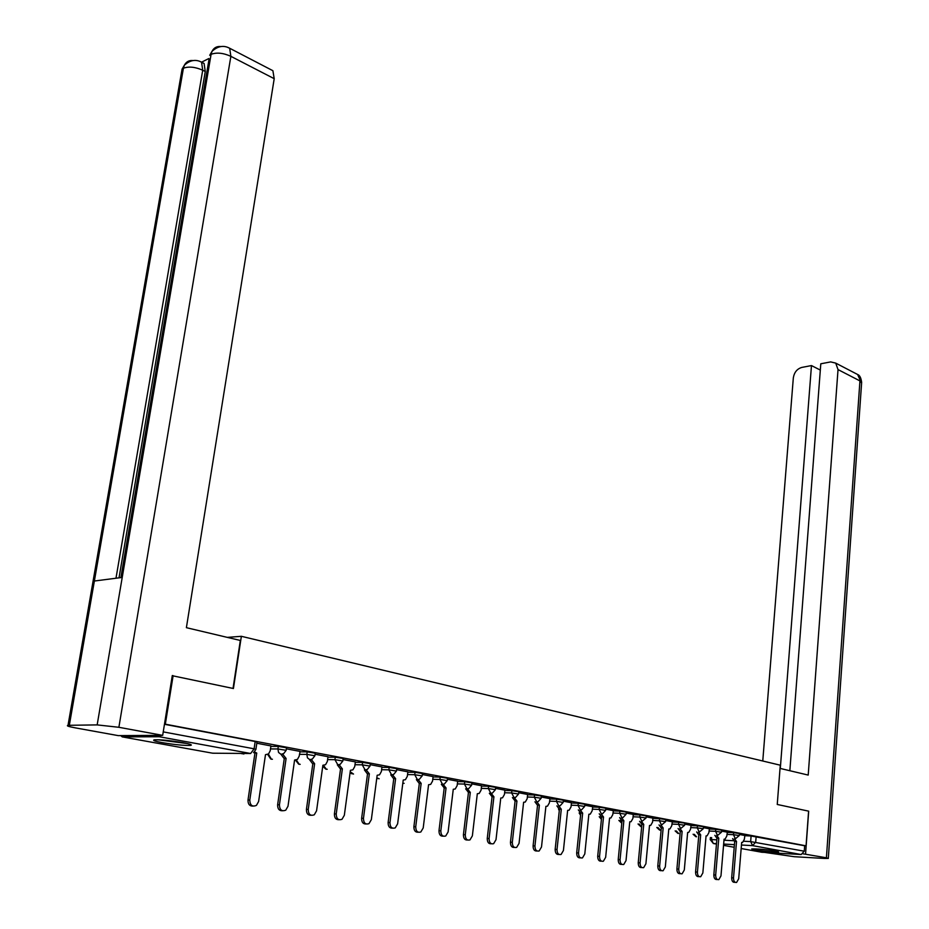 <?xml version="1.0" encoding="UTF-8"?>
<svg xmlns="http://www.w3.org/2000/svg" width="929" height="929" viewBox="0 0 929 929"><rect width="100%" height="100%" fill="white"/><g stroke="black" fill="none" stroke-linecap="round" stroke-linejoin="round"><path stroke-width="1.39" d="M286.19 750.121L286.527 747.787L278.294 746.405L277.934 748.96L286.155 750.33L283.728 753.547L281.011 754.313L278.549 752.455L277.934 748.96L270.49 748.925M314.931 755.532L315.256 753.222L307.197 751.886L306.837 754.406L314.896 755.73L312.376 759.005L309.845 759.667L307.453 757.843L306.837 754.406L299.452 754.348M342.871 760.793L343.184 758.505L335.288 757.205L334.939 759.69L342.847 760.99L340.235 764.288L337.877 764.881L334.939 759.69L327.6 759.608M370.044 765.914L370.334 763.65L362.6 762.384L362.275 764.834L370.021 766.088L367.338 769.421L365.132 769.944L362.275 764.834L354.983 764.73M396.474 770.884L396.764 768.643L389.17 767.424L388.856 769.839L396.451 771.058L393.699 774.403L391.643 774.867L388.856 769.839L381.61 769.711M422.196 775.727L422.474 773.509L415.031 772.324L414.729 774.705L422.184 775.901L419.374 779.257L417.446 779.663L414.729 774.705L407.529 774.565M447.244 780.453L447.523 778.247L440.207 777.085L439.916 779.454L447.232 780.604L444.376 783.971L442.564 784.331L439.916 779.454L432.763 779.292M471.642 785.04L471.897 782.868L464.721 781.73L464.442 784.064L471.63 785.191L468.739 788.558L467.032 788.884L464.442 784.064L457.347 783.89M495.412 789.522L495.656 787.362L488.608 786.259L488.34 788.558L495.401 789.662L492.463 793.018L490.872 793.32L488.34 788.558L481.292 788.373M518.579 793.877L518.812 791.752L511.879 790.672L511.624 792.948L518.556 794.016L515.607 797.372L514.097 797.628L511.624 792.948L504.621 792.739M541.154 798.139L541.386 796.025L534.57 794.969L534.326 797.221L541.142 798.266L538.158 801.611L536.741 801.843L534.326 797.221L527.37 797.001M563.183 802.284L563.404 800.194L556.703 799.161L556.459 801.39L563.171 802.401L560.164 805.733L558.828 805.942L556.459 801.39L549.55 801.146M584.666 806.326L584.875 804.259L578.279 803.26L578.059 805.455L584.655 806.442L581.635 809.763L580.37 809.949L578.059 805.455L571.196 805.199M605.627 810.274L605.836 808.218L599.344 807.243L599.124 809.414L605.615 810.39L602.584 813.688L601.4 813.862L599.124 809.414L592.319 809.159M626.1 814.129L626.297 812.097L619.91 811.145L619.689 813.293L626.088 814.234L623.045 817.52L621.919 817.671L619.689 813.293L612.931 813.014M646.073 817.892L646.27 815.883L639.976 814.942L639.779 817.067L646.061 817.996L641.951 821.399L639.779 817.067L633.055 816.788M665.594 821.573L665.779 819.575L659.578 818.658L659.381 820.76L665.582 821.666L661.518 825.033L659.381 820.76L652.715 820.47M684.65 825.161L684.836 823.187L678.727 822.293L678.542 824.36L684.65 825.254L680.632 828.587L678.542 824.36L671.911 824.069M703.288 828.668L703.45 826.705L697.447 825.835L697.261 827.89L703.276 828.761L699.305 832.059L697.261 827.89L690.677 827.588M721.496 832.105L721.659 830.154L715.736 829.307L715.562 831.327L721.485 832.187L717.56 835.45L715.562 831.327L709.024 831.025M739.298 835.461L739.461 833.534L733.62 832.698L733.445 834.695L739.287 835.531L735.408 838.771L733.445 834.695L726.954 834.381M754.464 849.849C765.229 851.463 773.288 852.172 778.63 851.951L775.994 851.057C765.206 849.431 757.112 848.734 751.735 848.943L754.464 849.849M162.261 742.631C175.105 744.756 184.523 745.673 190.55 745.383C192.651 744.93 190.085 744.013 182.862 742.631C169.995 740.494 160.496 739.565 154.365 739.832C152.228 740.308 154.864 741.237 162.261 742.631M173.119 675.662L165.327 724.179L806.058 845.843L808.602 811.145L777.248 804.468L780.279 765.194L241.366 636.307L233.423 688.517L172.271 675.708M120.724 735.594L122.256 736.894L159.265 736.732L161.332 735.373M164.468 724.19L165.327 724.179M744.652 835.694L751.096 836.007L750.655 841.604L804.247 851.196L801.181 854.541L761.699 852.23M804.247 851.196L804.653 845.773L806.058 845.843M716.677 835.403L718.791 838.213L715.678 875.037C715.725 878.335 716.782 879.868 718.849 879.624L720.974 875.896L724.063 839.189L725.073 839.131L726.815 835.995L727.337 832.187L721.578 831.095M698.503 832.024L700.675 834.869L697.424 872.099C697.47 875.455 698.562 876.999 700.687 876.732L702.847 872.97L706.063 835.868L707.108 835.798L708.885 832.639L709.408 828.796L703.369 827.658M679.912 828.552L682.13 831.455L678.751 869.103C678.809 872.517 679.923 874.073 682.118 873.783L684.301 869.985L687.646 832.477L688.749 832.396L690.537 829.225L691.083 825.335L684.743 824.128M660.891 825.01L663.155 827.96L659.648 866.025C659.695 869.498 660.856 871.077 663.109 870.752L665.327 866.931L668.799 829.005L669.948 828.912L671.76 825.718L672.329 821.782L665.687 820.528M652.924 818.147L646.178 816.835M633.288 814.431L626.204 813.061M601.075 813.85L603.502 816.974L599.553 856.352C599.611 860.033 600.877 861.659 603.362 861.229L605.65 857.328L609.563 818.089L610.899 817.961L612.757 814.71L613.372 810.634L605.743 809.194M580.172 809.949L582.657 813.13L578.546 852.973C578.604 856.724 579.917 858.373 582.483 857.897L584.794 853.972L588.858 814.269L590.263 814.129L592.145 810.854L592.772 806.744L584.782 805.234M571.451 802.749L563.299 801.17M536.788 801.855L539.389 805.153L534.941 845.947C535.011 849.872 536.416 851.545 539.157 850.976L541.502 847.004L545.904 806.349L547.471 806.175L549.364 802.877L550.038 798.661L541.282 797.012M527.649 794.469L518.707 792.739M504.911 790.161L495.54 788.361M481.594 785.76L471.781 783.867M457.66 781.231L447.395 779.257M433.1 776.586L422.358 774.519M407.877 771.825L396.637 769.653M381.982 766.924L370.207 764.66M355.366 761.896L343.045 759.527M328.007 756.717L315.105 754.243M282.706 754.151L286.097 758.47L279.432 804.828C279.664 809.937 281.777 811.714 285.784 810.146L288.002 806.209L294.586 760.038L297.454 759.399L299.184 756.183L300.102 751.41L286.376 748.809M270.931 745.929L256.81 743.223M270.862 746.393L278.294 746.405M299.812 751.84L307.197 751.886M327.949 757.135L335.288 757.205M355.308 762.291L362.6 762.384M381.924 767.308L389.17 767.424M407.831 772.185L415.031 772.324M433.053 776.934L440.207 777.085M457.625 781.568L464.721 781.73M481.559 786.073L488.608 786.259M504.877 790.474L511.879 790.672M527.614 794.759L534.57 794.969M549.794 798.94L556.703 799.161M571.428 803.016L578.279 803.26M592.539 806.999L599.344 807.243M613.14 810.889L619.91 811.145M633.253 814.675L639.976 814.942M652.913 818.379L659.578 818.658M672.097 822.002L678.727 822.293M690.862 825.544L697.447 825.835M709.199 829.005L715.736 829.307M727.117 832.384L733.62 832.698M227.303 637.375L241.366 636.307M734.444 838.724L736.523 841.477L733.515 877.917C733.562 881.156 734.595 882.666 736.604 882.445L738.706 878.741L741.667 842.429L742.631 842.382L744.361 839.27L744.861 835.496L739.379 834.463M164.456 724.283L255.185 741.505L256.961 742.19L255.916 749.262M804.653 845.773L751.096 836.007M736.523 841.477L734.525 841.36L732.609 838.632M735.222 882.353L734.769 882.318C732.76 882.527 731.727 881.017 731.68 877.777L734.688 841.384M718.791 838.213L716.793 838.086L714.842 835.322M717.385 879.519L717.014 879.496C714.947 879.728 713.89 878.207 713.832 874.909L716.967 838.121M700.675 834.869L698.654 834.753L696.669 831.931M699.154 876.628L698.852 876.604C696.715 876.871 695.635 875.327 695.577 871.971L698.84 834.788M780.035 768.399L808.207 775.076L838.028 369.591L835.717 363.111L830.677 361.904L820.795 363.796L789.847 770.722M803.062 853.809L826.404 857.792L828.296 858.442L823.988 858.431L794.225 856.701L765.391 852.508M820.319 370.079L811.47 365.573L801.773 367.431C797.036 368.871 794.214 372.378 793.32 377.94L762.767 761.014M811.47 365.573L780.302 768.469M808.694 811.203L805.571 853.948M233.028 688.435L240.332 640.464L186.392 627.679L274.206 78.686L230.868 56.332L118.877 727.291L162.68 735.362L172.295 675.534L172.922 675.673M118.877 727.291L97.162 724.899L122.222 577.432L94.375 581.02L69.327 725.294L97.162 724.899M69.327 725.294L68.014 725.363C66.156 725.77 68.491 726.583 75.04 727.813L118.215 735.617L162.68 735.362M208.839 58.539L201.581 62.173M270.943 69.698L272.894 70.709L274.206 78.686M201.848 62.51L204.09 63.451L205.263 71.487L119.017 577.85M205.263 71.487L202.719 70.209L201.558 62.162L199.421 61.221M115.986 578.233L202.719 70.209C195.253 66.934 188.819 66.261 183.419 68.212L184.383 65.193C186.264 61.674 189.191 60.13 193.174 60.548M227.396 47.24L229.672 48.25L230.868 56.332C223.274 52.918 216.678 52.245 211.092 54.323L212.009 51.35C213.891 47.716 216.863 46.113 220.928 46.555M770.524 850.232L759.922 849.141M758.087 849.013L772.371 850.488M185.812 743.212L159.463 739.809M157.791 739.739L187.426 743.572M682.13 831.455L680.109 831.339L678.077 828.471M680.492 873.666L680.272 873.643C678.077 873.945 676.962 872.377 676.904 868.975L680.295 831.374M663.155 827.96L661.134 827.844L659.044 824.917M661.402 870.636L661.262 870.624C659.009 870.949 657.848 869.37 657.802 865.898L661.32 827.878M641.416 821.375L643.739 824.383L641.904 824.302L639.582 821.294M641.858 867.523L641.811 867.523C639.489 867.883 638.293 866.292 638.235 862.751L641.904 824.302M643.739 824.383L640.093 862.878C640.139 866.42 641.335 868.011 643.658 867.651L645.899 863.807L649.51 825.451L650.73 825.347L652.553 822.13L652.936 818.112M621.489 817.659L623.858 820.725L621.826 820.609L619.643 817.578M621.873 864.365C619.48 864.725 618.261 863.111 618.215 859.534L622.024 820.644M623.858 820.725L620.061 859.65C620.119 863.262 621.35 864.876 623.754 864.481L626.018 860.614L629.769 821.805L631.046 821.7L632.893 818.461L633.288 814.408M603.502 816.974L601.469 816.858L599.228 813.769M601.423 861.137C598.984 861.485 597.753 859.848 597.707 856.236L601.667 816.893M582.657 813.13L580.613 813.014L578.326 809.867M580.486 857.827C577.989 858.152 576.735 856.492 576.688 852.857L580.811 813.049M558.747 805.942L561.29 809.194L559.235 809.078L556.901 805.873M559.014 854.448C556.483 854.75 555.194 853.066 555.159 849.385L559.444 809.113M561.29 809.194L557.017 849.501C557.075 853.345 558.434 854.994 561.081 854.471L563.415 850.534L567.642 810.355L569.129 810.204L571.021 806.918L571.463 802.714M539.389 805.153L537.334 805.048L534.941 801.785M537.02 850.976C534.419 851.254 533.118 849.547 533.095 845.843L537.554 805.083M514.271 797.663L516.942 801.019L515.096 800.949L512.425 797.581M514.469 847.411C511.809 847.678 510.474 845.936 510.462 842.197L515.096 800.949M516.942 801.019L512.309 842.313C512.39 846.319 513.842 848.003 516.675 847.376L519.044 843.393L523.619 802.25L525.28 802.041L527.173 798.731L527.649 794.434M491.174 793.354L493.914 796.768L492.08 796.71L489.339 793.273M491.325 843.753C488.619 843.996 487.26 842.231 487.249 838.469L492.08 796.71M493.914 796.768L489.095 838.573C489.188 842.673 490.698 844.38 493.624 843.683L496.005 839.688L500.766 798.034L502.519 797.802L504.424 794.492L504.923 790.126M467.484 788.918L470.295 792.414L468.46 792.367L465.65 788.849M467.589 840.013C464.814 840.234 463.432 838.434 463.432 834.637L468.46 792.367M470.295 792.414L465.278 834.741C465.371 838.945 466.939 840.664 469.981 839.897L472.362 835.879L477.32 793.714L479.178 793.459L481.083 790.138L481.594 785.725M443.168 784.366L446.048 787.955L444.213 787.897L441.333 784.308M443.238 836.158C440.392 836.367 438.976 834.544 438.999 830.7L444.213 787.897M446.048 787.955L440.834 830.805C440.938 835.113 442.564 836.843 445.723 835.995L448.103 831.978L453.271 789.278L455.233 788.988L457.126 785.667L457.672 781.196M418.213 779.686L421.162 783.368L419.095 783.275L416.378 779.64M418.224 832.21C415.309 832.396 413.869 830.549 413.893 826.671L419.339 783.321M421.162 783.368L415.727 826.764C415.844 831.188 417.551 832.93 420.825 831.989L423.206 827.971L428.571 784.726L430.661 784.401L432.542 781.08L433.1 776.551M392.572 774.879L395.603 778.653L393.536 778.572L390.749 774.856M392.537 828.157C389.553 828.308 388.09 826.438 388.125 822.525L393.78 778.618M395.603 778.653L389.948 822.618C390.087 827.158 391.852 828.912 395.255 827.878L397.624 823.849L403.221 780.058L405.427 779.675L407.308 776.365L407.889 771.79M366.235 769.92L369.347 773.811L367.28 773.729L364.423 769.932M366.142 823.988C363.088 824.128 361.59 822.211 361.636 818.263L367.536 773.776M369.347 773.811L363.46 818.356C363.611 823.024 365.457 824.789 368.999 823.64L371.345 819.622L377.162 775.262L379.52 774.821L381.378 771.523L381.982 766.889M339.166 764.822L342.371 768.84L340.293 768.759L337.355 764.869M339.027 819.703C335.892 819.819 334.359 817.88 334.417 813.885L340.56 768.817M342.371 768.84L336.228 813.978C336.403 818.774 338.33 820.551 342.023 819.273L344.334 815.279L350.407 770.327L352.915 769.827L354.739 766.553L355.366 761.85M311.331 759.562L314.629 763.731L312.55 763.65L309.543 759.667M311.134 815.29C307.929 815.395 306.361 813.421 306.431 809.38L312.829 763.708M314.629 763.731L308.231 809.461C308.428 814.419 310.449 816.196 314.292 814.779L316.568 810.808L322.886 765.252L325.568 764.695L327.345 761.443L328.007 756.682M286.097 758.47L284.019 758.401L280.93 754.302M282.451 810.762C279.153 810.831 277.55 808.834 277.632 804.758L284.297 758.447M254.5 751.898L256.741 753.059L253.617 752.606M252.932 806.093C249.553 806.151 247.915 804.119 248.008 799.985L254.952 753.047M256.741 753.059L249.785 800.066C250.064 805.338 252.282 807.115 256.45 805.373L258.622 801.483L265.485 754.673L268.539 753.942L270.223 750.783L270.931 745.894M122.256 736.894L212.695 753.21L250.644 753.5L159.265 736.732M711.626 837.563L711.451 839.572L716.816 839.851M723.981 840.222L733.48 840.71M743.792 841.244L750.655 841.604L752.583 845.622L741.458 845.03M734.421 844.647L723.656 844.066M716.491 843.683L713.367 843.52L716.456 844.066M723.54 845.355L734.2 847.271M741.168 848.525L762.198 852.323M801.181 854.541L752.583 845.622L755.695 842.162L756.148 836.564M694.265 834.3L696.529 836.797M676.312 830.956L678.646 833.534M657.953 827.53L660.356 830.189M639.175 824.023L641.649 826.764M619.98 820.435L621.768 823.175M600.331 816.765L601.435 819.134M580.219 813.003L580.66 814.501M402.814 783.159L404.127 783.344M376.826 777.898L379.16 778.769M350.21 771.744L353.531 774.078M323.455 765.345L326.334 769.247L327.217 769.27M296.293 760.003L299.254 764.3L300.195 764.323M268.435 754.209L271.419 759.225L272.429 759.237M241.494 753.431L243.886 754.011M710.209 839.653L711.451 839.572L713.367 843.52L710.209 839.584L710.395 837.505M191.351 745.07L190.619 744.942M255.185 741.505L254.105 748.809L255.881 749.471L253.547 752.641M163.237 731.889L254.105 748.809L250.644 753.5M213.798 753.222L212.207 753.129M736.349 841.453L734.525 841.36M733.515 877.917L731.68 877.777M718.628 838.179L716.793 838.086M715.678 875.037L713.832 874.909M700.489 834.846L698.654 834.753M697.424 872.099L695.577 871.971M826.404 857.792L859.94 380.902L838.028 369.591M828.308 858.28L861.589 383.317L857.618 374.492L855.423 373.353M211.963 51.443L209.71 55.299L211.092 54.323L122.222 577.432M120.875 577.606L209.06 59.119M94.375 581.02L183.419 68.212L182.072 69.141L181.457 72.706M681.944 831.42L680.109 831.339M678.751 869.103L676.904 868.975M662.969 827.925L661.134 827.844M659.648 866.025L657.802 865.898M643.553 824.348L641.707 824.267M640.093 862.878L638.235 862.751M623.673 820.679L621.826 820.609M620.061 859.65L618.215 859.534M603.304 816.928L601.469 816.858M599.553 856.352L597.707 856.236M582.448 813.084L580.613 813.014M578.546 852.973L576.688 852.857M561.081 809.147L559.235 809.078M557.017 849.501L555.159 849.385M539.18 805.118L537.334 805.048M534.941 845.947L533.095 845.843M516.721 800.972L514.875 800.914M512.309 842.313L510.462 842.197M493.694 796.734L491.847 796.676M489.095 838.573L487.249 838.469M470.062 792.379L468.228 792.321M465.278 834.741L463.432 834.637M445.815 787.908L443.981 787.862M440.834 830.805L438.999 830.7M420.918 783.321L419.095 783.275M415.727 826.764L413.893 826.671M395.359 778.607L393.536 778.572M389.948 822.618L388.125 822.525M369.092 773.764L367.28 773.729M363.46 818.356L361.636 818.263M342.104 768.794L340.293 768.759M336.228 813.978L334.417 813.885M314.35 763.684L312.55 763.65M308.231 809.461L306.431 809.38M285.818 758.424L284.019 758.401M279.432 804.828L277.632 804.758M256.45 753.013L254.674 753.001M249.785 800.066L248.008 799.985M693.092 834.242L695.844 836.692M675.139 830.898L677.926 833.418M656.791 827.472L659.602 830.073M638.037 823.977L640.871 826.647M618.842 820.388L621.698 823.14M599.217 816.719L601.411 819.366M579.127 812.956L580.579 815.29M558.561 809.113L559.27 810.785M376.779 778.212L377.813 778.583M350.07 772.742L352.114 773.892M322.758 766.193L325.719 769.073M295.515 760.143L298.615 764.114M267.691 754.476L270.769 759.028M241.145 753.431L242.132 753.791M835.717 363.111L857.618 374.492C859.72 375.188 861.067 377.871 861.671 382.516M184.325 65.297L182.072 69.141L68.014 725.363M184.383 65.193C190.027 60.095 195.764 59.084 201.558 62.162L204.09 63.451M212.009 51.35C217.792 46.055 223.68 45.022 229.672 48.25L272.894 70.709"/></g></svg>
